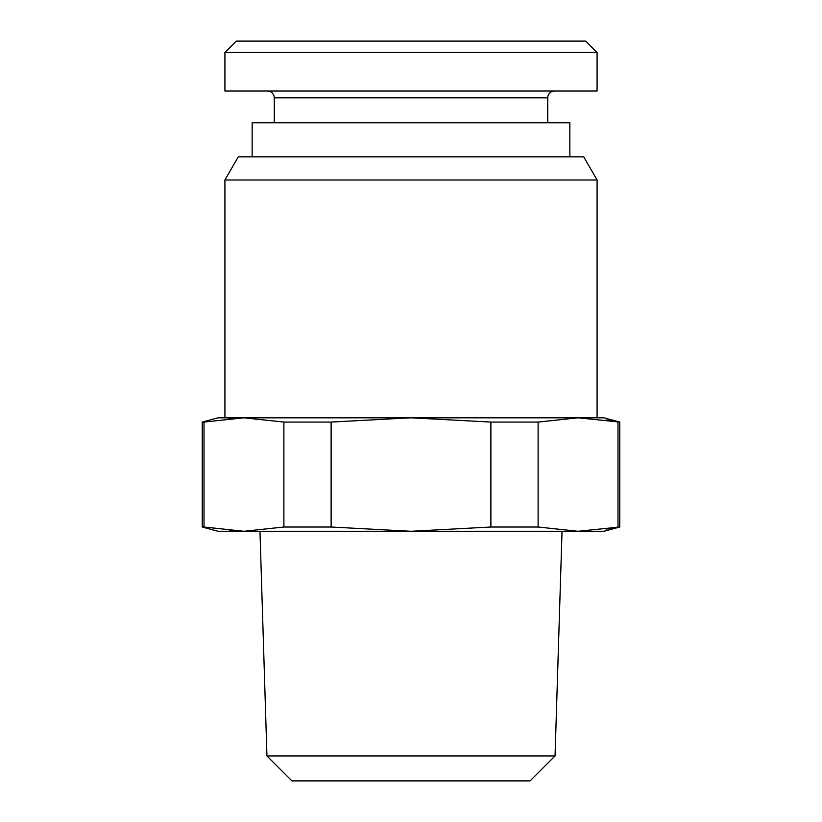 <?xml version="1.0" encoding="UTF-8"?>
<svg xmlns="http://www.w3.org/2000/svg" width="822" height="822" viewBox="0 0 822 822"><rect width="100%" height="100%" fill="white"/><g stroke="black" fill="none" stroke-linecap="round" stroke-linejoin="round"><path stroke-width="1.23" d="M331.122 422.066L283.888 422.066L243.949 417.812L218.107 417.812L202.222 422.066L204.01 422.066L204.01 527.015L202.222 527.015L218.107 531.279L603.893 531.279L619.778 527.015L619.778 422.066L603.893 417.812L411 417.812L331.122 422.066L331.122 527.015L411 531.279L490.878 527.015L490.878 422.066L411 417.812L243.949 417.812L204.072 422.056M228.28 418.49L243.086 417.812M224.92 417.812L224.92 179.977L597.08 179.977L597.08 417.812L243.949 417.812M597.08 179.977L583.723 156.838L238.277 156.838L224.92 179.977M252.149 156.838L252.149 122.797L569.852 122.797L569.852 156.838M554.531 91.026A6.812 6.812 0 0 0 547.729 97.828L547.729 122.797M267.469 91.026A6.812 6.812 0 0 1 274.271 97.828L274.271 122.797M224.92 91.026L597.08 91.026L597.08 52.444L224.92 52.444L224.92 91.026M224.92 52.444L236.263 41.1L585.737 41.1L597.08 52.444M530.087 780.9L291.913 780.9L266.945 755.942L555.056 755.942L530.087 780.9M266.945 755.942L259.968 531.279M555.056 755.942L562.032 531.279M331.122 527.015L283.888 527.015L243.949 531.279L204.01 527.015M243.086 531.269L229.811 530.724M283.888 422.066L283.888 527.015M619.778 422.066L578.051 417.812L538.112 422.066L538.112 527.015L490.878 527.015M538.112 422.066L490.878 422.066M606.153 419.96L617.99 422.066L617.99 527.015L606.153 529.121M619.778 527.015L578.051 531.279L538.112 527.015M578.051 417.812L580.342 417.823M274.271 97.828L547.729 97.828M202.222 527.015L202.222 422.066"/></g></svg>

